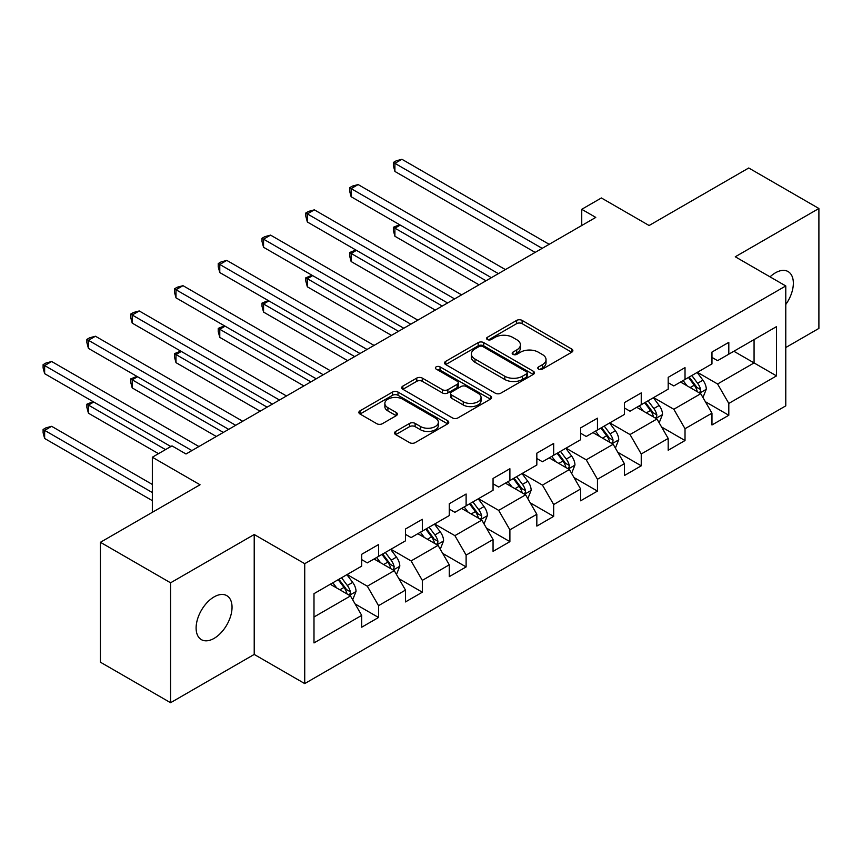 <?xml version="1.0" encoding="UTF-8"?>
<svg xmlns="http://www.w3.org/2000/svg" width="862" height="862" viewBox="0 0 862 862"><rect width="100%" height="100%" fill="white"/><g stroke="black" fill="none" stroke-linecap="round" stroke-linejoin="round"><path stroke-width="1.29" d="M538.599 369.119A2.726 1.573 0 0 0 542.457 369.119L571.732 352.224A3.901 2.252 0 0 0 572.864 350.629A3.901 2.252 0 0 0 571.732 349.045L522.135 320.416A3.901 2.252 0 0 0 516.629 320.416L487.364 337.311A2.726 1.573 0 0 0 486.556 338.432A2.726 1.573 0 0 0 487.364 339.542A2.726 1.573 0 0 0 491.211 339.542L495.003 337.354A12.467 7.198 0 0 1 512.631 337.354L516.769 339.736A12.467 7.198 0 0 1 520.422 344.832A12.467 7.198 0 0 1 516.769 349.918L512.976 352.105A2.726 1.573 0 0 0 512.179 353.215A2.726 1.573 0 0 0 512.976 354.336A2.726 1.573 0 0 0 516.834 354.336L520.626 352.149A12.467 7.198 0 0 1 538.254 352.149L542.392 354.53A12.467 7.198 0 0 1 546.034 359.616A12.467 7.198 0 0 1 542.392 364.712L538.599 366.9A2.726 1.573 0 0 0 537.802 368.009A2.726 1.573 0 0 0 538.599 369.119L538.599 366.9M214.078 638.386A25.407 14.665 120 0 0 230.671 615.996A25.407 14.665 120 0 0 226.781 595.642A25.407 14.665 120 0 0 214.078 596.903A25.407 14.665 120 0 0 197.484 619.282A25.407 14.665 120 0 0 201.374 639.647A25.407 14.665 120 0 0 214.078 638.386M785.778 304.491A25.407 14.665 120 0 0 788.094 271.573A25.407 14.665 120 0 0 775.401 272.823A25.407 14.665 120 0 0 770.046 276.864M395.69 431.431A3.901 2.252 0 0 0 394.548 433.026A3.901 2.252 0 0 0 395.69 434.61L409.601 442.648A3.901 2.252 0 0 0 415.118 442.648L447.615 423.878A3.901 2.252 0 0 0 448.757 422.283A3.901 2.252 0 0 0 447.615 420.699L398.028 392.07A3.901 2.252 0 0 0 392.522 392.07L360.014 410.829A3.901 2.252 0 0 0 358.872 412.424A3.901 2.252 0 0 0 360.014 414.019L376.823 423.716A3.901 2.252 0 0 0 382.329 423.716L396.24 415.689A3.901 2.252 0 0 0 397.382 414.094A3.901 2.252 0 0 0 396.24 412.499L387.911 407.694A10.419 6.012 0 0 1 384.861 403.438A10.419 6.012 0 0 1 391.294 397.878A10.419 6.012 0 0 1 402.651 399.181L435.288 418.027A10.419 6.012 0 0 1 438.349 422.283A10.419 6.012 0 0 1 431.916 427.843A10.419 6.012 0 0 1 420.559 426.539L415.118 423.404A3.901 2.252 0 0 0 409.601 423.404L395.69 431.431L395.69 434.61M785.778 347.526L818.9 328.411L818.9 208.496L748.733 167.993L649.097 225.51L601.385 197.969L581.742 209.304L595.771 217.407L186.009 453.983L171.98 445.88L152.337 457.226L152.337 512.319M170.579 582.809L170.579 702.713L254.215 654.43L254.215 534.515L170.579 582.809L100.412 542.295L200.049 484.767L152.337 457.226M254.215 534.515L304.728 563.683L785.778 285.947L785.778 405.862L304.728 683.588L304.728 563.683M818.9 208.496L735.264 256.779L785.778 285.947M495.284 393.18A3.901 2.252 0 0 0 500.79 393.18L533.298 374.41A3.901 2.252 0 0 0 534.44 372.826A3.901 2.252 0 0 0 533.298 371.231L483.711 342.602A3.901 2.252 0 0 0 478.194 342.602L445.697 361.372A3.901 2.252 0 0 0 444.555 362.956A3.901 2.252 0 0 0 445.697 364.551L495.284 393.18M437.282 369.712A2.726 1.573 0 0 1 440.04 370.1L440.04 366.856L490.456 395.96A3.901 2.252 0 0 1 491.599 397.554A3.901 2.252 0 0 1 490.456 399.149L457.948 417.908A3.901 2.252 0 0 1 452.442 417.908L402.856 389.279L402.856 386.101A3.901 2.252 0 0 0 401.714 387.695A3.901 2.252 0 0 0 402.856 389.279M402.856 386.101L416.766 378.073A3.901 2.252 0 0 1 422.272 378.073L442.389 389.678A3.901 2.252 0 0 0 447.895 389.678L457.129 384.355A3.901 2.252 0 0 0 458.261 382.76A3.901 2.252 0 0 0 457.129 381.176L436.183 369.087A2.726 1.573 0 0 1 435.385 367.966A2.726 1.573 0 0 1 437.077 366.512A2.726 1.573 0 0 1 440.04 366.856M170.579 702.713L100.412 662.199L100.412 542.295M355.112 603.95L378.547 617.483L378.547 605.652L405.485 590.093L405.485 601.924L422.326 592.205L422.326 580.374L449.274 564.815L449.274 576.646L466.116 566.927L466.116 555.096L493.053 539.537L493.053 551.368L509.895 541.648L509.895 529.818L536.832 514.258L536.832 526.089L553.673 516.37L553.673 504.539L580.622 488.98L580.622 500.811L597.463 491.092L597.463 479.261L624.4 463.702L624.4 475.533L641.242 465.814L641.242 453.983L668.19 438.435L668.19 450.255L685.021 440.536L685.021 428.705L711.969 413.157L711.969 424.977L728.81 415.258L728.81 403.427L776.522 375.886L776.522 326.623L754.067 339.585L754.067 362.924L776.522 375.886M378.547 617.483L361.706 627.202L361.706 615.371L313.994 642.923L313.994 593.659L361.706 566.118L361.706 554.288L378.547 544.568L378.547 556.389L405.485 540.84L405.485 529.009L422.326 519.29L422.326 531.111L449.274 515.562L449.274 503.731L466.116 494.012L466.116 505.832L493.053 490.284L493.053 478.453L509.895 468.734L509.895 480.554L536.832 465.006L536.832 453.175L553.673 443.456L553.673 455.276L580.622 439.728L580.622 427.897L597.463 418.178L597.463 429.998L624.4 414.45L624.4 402.619L641.242 392.9L641.242 404.72L668.19 389.171L668.19 377.34L685.021 367.621L685.021 379.452L711.969 363.893L711.969 352.062L728.81 342.343L728.81 354.174L776.522 326.623M374.054 558.985L394.257 570.655L367.32 586.203L347.106 574.545M361.706 559.632L367.32 562.875L378.547 556.389M367.32 586.203L378.547 605.652M394.257 570.655L405.485 590.093M417.833 533.707L438.047 545.377L411.099 560.925L390.895 549.266M405.485 534.354L411.099 537.597L422.326 531.111M411.099 560.925L422.326 580.374M438.047 545.377L449.274 564.815M461.623 508.429L481.826 520.098L454.888 535.647L434.674 523.988M449.274 509.076L454.888 512.319L466.116 505.832M454.888 535.647L466.116 555.096M481.826 520.098L493.053 539.537M505.401 483.151L525.615 494.82L498.667 510.379L478.464 498.71M493.053 483.797L498.667 487.041L509.895 480.554M498.667 510.379L509.895 529.818M525.615 494.82L536.832 514.258M549.18 457.873L569.394 469.542L542.446 485.101L522.243 473.432M536.832 458.519L542.446 461.763L553.673 455.276M542.446 485.101L553.673 504.539M569.394 469.542L580.622 488.98M592.97 432.595L613.173 444.264L586.235 459.823L566.022 448.154M580.622 433.241L586.235 436.484L597.463 429.998M586.235 459.823L597.463 479.261M613.173 444.264L624.4 463.702M636.749 407.317L656.963 418.986L630.014 434.545L609.811 422.876M624.4 407.963L630.014 411.206L641.242 404.72M630.014 434.545L641.242 453.983M656.963 418.986L668.19 438.435M680.538 382.038L700.741 393.708L673.804 409.267L653.59 397.597M668.19 382.685L673.804 385.928L685.021 379.452M673.804 409.267L685.021 428.705M700.741 393.708L711.969 413.157M733.864 351.254L754.067 362.924L717.583 383.989L697.369 372.319M711.969 357.407L717.583 360.65L728.81 354.174M717.583 383.989L728.81 403.427M254.215 654.43L304.728 683.588M581.742 209.304L581.742 225.51M313.994 616.998L350.478 595.933L330.275 584.264M350.478 595.933L361.706 615.371M705.375 401.724L728.81 415.258M661.596 427.002L685.021 440.536M617.806 452.281L641.242 465.814M574.027 477.559L597.463 491.092M530.238 502.837L553.673 516.37M486.459 528.115L509.895 541.648M442.68 553.393L466.116 566.927M398.89 578.671L422.326 592.205M539.687 369.507L542.392 367.955A12.467 7.198 0 0 0 546.034 362.859L546.034 359.616M520.422 344.832L520.422 348.065A12.467 7.198 0 0 1 516.769 353.161L514.064 354.713M571.678 352.256L522.135 323.659A3.901 2.252 0 0 0 516.629 323.659L488.452 339.93M533.244 374.442L483.711 345.845A3.901 2.252 0 0 0 478.194 345.845L445.74 364.583M526.413 373.936A2.726 1.573 0 0 0 527.21 372.826A2.726 1.573 0 0 0 526.413 371.705L482.882 346.578A2.726 1.573 0 0 0 479.024 346.578L475.027 348.884A12.467 7.198 0 0 0 471.385 353.97A12.467 7.198 0 0 0 475.027 359.066L504.787 376.241A12.467 7.198 0 0 0 522.415 376.241L526.413 373.936L526.413 377.179A2.726 1.573 0 0 0 527.21 376.058L527.21 372.826M471.385 353.97L471.385 357.213A12.467 7.198 0 0 0 475.027 362.309L475.027 359.066M526.413 377.179L522.415 379.485A12.467 7.198 0 0 1 504.787 379.485L475.027 362.309M402.91 389.312L416.766 381.306L416.766 378.073M458.261 382.76L458.261 386.004A3.901 2.252 0 0 1 457.129 387.598L447.895 392.921A3.901 2.252 0 0 1 442.389 392.921L422.272 381.306A3.901 2.252 0 0 0 416.766 381.306M440.04 370.1L490.403 399.171M463.25 401.724A10.419 6.012 0 0 0 474.606 403.028A10.419 6.012 0 0 0 481.05 397.479A10.419 6.012 0 0 0 477.99 393.223L466.493 386.575A3.901 2.252 0 0 0 460.976 386.575L451.753 391.908A3.901 2.252 0 0 0 450.61 393.503A3.901 2.252 0 0 0 451.753 395.087L463.25 401.724L463.25 404.968A10.419 6.012 0 0 0 474.606 406.271A10.419 6.012 0 0 0 481.05 400.711L481.05 397.479M450.61 393.503L450.61 396.735A3.901 2.252 0 0 0 451.753 398.33L451.753 395.087M463.25 404.968L451.753 398.33M438.349 422.283L438.349 425.526A10.419 6.012 0 0 1 431.916 431.086A10.419 6.012 0 0 1 420.559 429.782L415.118 426.636A3.901 2.252 0 0 0 409.601 426.636L395.744 434.642M384.861 403.438L384.861 406.681A10.419 6.012 0 0 0 387.911 410.937L387.911 407.694M396.186 415.71L387.911 410.937M447.615 420.699L447.615 423.878L398.028 395.302A3.901 2.252 0 0 0 392.522 395.302L360.068 414.04M702.961 397.544L706.301 389.139A10.516 6.077 -120 0 0 702.939 380.185L697.153 372.449M687.046 385.799L683.113 380.551M400.237 225.079L394.904 228.15L394.904 236.253L479.024 284.816M699.114 392.77L700.386 391.423L700.623 389.581A10.516 6.077 -120 0 0 697.606 383.256L691.82 375.53M689.18 377.05L695.612 385.626A5.355 3.092 60 0 1 696.582 387.253L700.623 389.581M688.447 377.47L694.244 385.206A10.516 6.077 60 0 1 697.25 391.531M394.904 236.253L393.363 230.499L393.363 227.266L486.039 280.764M393.363 227.266L399.623 224.723M542.166 248.364L394.904 163.338L401.918 159.287L549.18 244.312M535.151 252.404L394.904 171.441L394.904 163.338L393.363 162.444L396.175 160.828L401.918 159.287M394.904 171.441L393.363 165.687L393.363 162.444M659.171 422.822L662.512 414.417A10.516 6.077 -120 0 0 659.161 405.463L653.364 397.727M643.267 411.077L639.335 405.83M356.459 250.357L351.125 253.428L351.125 261.531L435.235 310.094M655.336 418.048L656.607 416.702L656.833 414.859A10.516 6.077 -120 0 0 653.827 408.534L648.03 400.808M645.401 402.328L651.823 410.905A5.355 3.092 60 0 1 652.803 412.532L656.833 414.859M644.668 402.748L650.454 410.484A10.516 6.077 60 0 1 653.471 416.809M351.125 261.531L349.584 255.777L349.584 252.544L442.249 306.042M349.584 252.544L355.844 249.991M615.393 448.1L618.733 439.695A10.516 6.077 -120 0 0 615.371 430.741L609.585 423.005M599.489 436.355L595.545 431.108M312.68 275.635L307.346 278.706L307.346 286.809L391.456 335.372M611.546 443.327L612.828 441.98L613.054 440.137A10.516 6.077 -120 0 0 610.048 433.812L604.251 426.087M601.611 427.606L608.044 436.183A5.355 3.092 60 0 1 609.014 437.81L613.054 440.137M600.879 428.026L606.676 435.763A10.516 6.077 60 0 1 609.682 442.087M307.346 286.809L305.794 281.055L305.794 277.823L398.47 331.32M305.794 277.823L312.055 275.269M498.387 273.631L351.125 188.616L358.139 184.565L505.401 269.59M491.372 277.683L351.125 196.719L351.125 188.616L349.584 187.722L352.386 186.106L358.139 184.565M351.125 196.719L349.584 190.965L349.584 187.722M454.608 298.909L307.346 213.895L314.361 209.843L461.623 294.869M447.583 302.961L307.346 221.997L307.346 213.895L305.794 213L308.607 211.384L314.361 209.843M307.346 221.997L305.794 216.243L305.794 213M571.614 473.378L574.954 464.974A10.516 6.077 -120 0 0 571.592 456.009L565.795 448.283M555.699 461.633L551.766 456.386M268.89 300.903L263.556 303.984L263.556 312.087L347.666 360.65M567.767 468.605L569.039 467.258L569.276 465.415A10.516 6.077 -120 0 0 566.259 459.09L560.472 451.365M557.833 452.884L564.254 461.461A5.355 3.092 60 0 1 565.235 463.088L569.276 465.415M557.1 453.304L562.897 461.041A10.516 6.077 60 0 1 565.903 467.366M263.556 312.087L262.016 306.333L262.016 303.101L354.691 356.599M262.016 303.101L268.276 300.547M527.824 498.656L531.164 490.252A10.516 6.077 -120 0 0 527.813 481.287L522.016 473.561M511.92 486.911L507.987 481.664M225.111 326.181L219.778 329.262L219.778 337.365L303.887 385.928M523.977 493.883L525.26 492.536L525.486 490.693A10.516 6.077 -120 0 0 522.48 484.369L516.683 476.643M514.054 478.162L520.476 486.739A5.355 3.092 60 0 1 521.445 488.366L525.486 490.693M513.321 478.582L519.107 486.319A10.516 6.077 60 0 1 522.124 492.644M219.778 337.365L218.237 331.611L218.237 328.379L310.902 381.877M218.237 328.379L224.486 325.825M484.045 523.934L487.386 515.53A10.516 6.077 -120 0 0 484.024 506.565L478.238 498.839M468.131 512.19L464.198 506.942M181.322 351.459L175.988 354.541L175.988 362.643L260.108 411.206M480.199 519.161L481.47 517.814L481.707 515.972A10.516 6.077 -120 0 0 478.69 509.647L472.904 501.921M470.264 503.44L476.697 512.017A5.355 3.092 60 0 1 477.667 513.644L481.707 515.972M469.531 503.861L475.328 511.597A10.516 6.077 60 0 1 478.335 517.922M175.988 362.643L174.447 356.89L174.447 353.657L267.123 407.155M174.447 353.657L180.708 351.103M410.818 324.187L263.556 239.173L270.571 235.121L417.833 320.136M403.804 328.239L263.556 247.275L263.556 239.173L262.016 238.278L264.817 236.662L270.571 235.121M263.556 247.275L262.016 241.522L262.016 238.278M367.04 349.466L219.778 264.451L226.792 260.399L374.054 345.414M360.025 353.517L219.778 272.554L219.778 264.451L218.237 263.556L221.038 261.94L226.792 260.399M219.778 272.554L218.237 266.8L218.237 263.556M323.25 374.744L175.988 289.729L183.013 285.678L330.275 370.692M316.235 378.795L175.988 297.832L175.988 289.729L174.447 288.835L177.26 287.218L183.013 285.678M175.988 297.832L174.447 292.078L174.447 288.835M279.471 400.022L132.209 315.007L139.224 310.956L286.486 395.97M272.457 404.073L132.209 323.11L132.209 315.007L130.668 314.113L133.47 312.497L139.224 310.956M132.209 323.11L130.668 317.356L130.668 314.113M235.692 425.3L88.43 340.285L95.445 336.234L242.707 421.249M228.667 429.351L88.43 348.388L88.43 340.285L86.879 339.391L89.691 337.775L95.445 336.234M88.43 348.388L86.879 342.634L86.879 339.391M440.267 549.213L443.596 540.808A10.516 6.077 -120 0 0 440.245 531.843L434.448 524.118M424.352 537.468L420.419 532.22M137.543 376.737L132.209 379.819L132.209 387.922L216.319 436.484M436.42 544.439L437.691 543.092L437.918 541.25A10.516 6.077 -120 0 0 434.911 534.925L429.114 527.188M426.485 528.718L432.907 537.295A5.355 3.092 60 0 1 433.888 538.922L437.918 541.25M425.753 529.139L431.539 536.875A10.516 6.077 60 0 1 434.556 543.2M132.209 387.922L130.668 382.168L130.668 378.924L223.333 432.433M130.668 378.924L136.929 376.382M396.477 574.491L399.817 566.086A10.516 6.077 -120 0 0 396.466 557.121L390.669 549.396M380.573 562.746L376.64 557.498M93.764 402.015L88.43 405.097L88.43 413.2L158.511 453.66M392.63 569.717L393.912 568.37L394.139 566.528A10.516 6.077 -120 0 0 391.132 560.203L385.336 552.467M382.696 553.997L389.128 562.574A5.355 3.092 60 0 1 390.098 564.201L394.139 566.528M381.963 554.417L387.76 562.153A10.516 6.077 60 0 1 390.766 568.478M88.43 413.2L86.879 407.446L86.879 404.203L165.526 449.608M86.879 404.203L93.139 401.66M352.698 599.769L356.038 591.364A10.516 6.077 -120 0 0 352.677 582.4L346.89 574.674M336.783 588.024L332.851 582.777M152.337 484.444L51.655 426.324L44.641 430.375L44.641 438.478L152.337 500.65M348.851 594.985L350.123 593.649L350.36 591.806A10.516 6.077 -120 0 0 347.343 585.481L341.557 577.745M338.917 579.275L345.339 587.852A5.355 3.092 60 0 1 346.319 589.479L350.36 591.806M338.184 579.695L343.981 587.431A10.516 6.077 60 0 1 346.987 593.756M44.641 438.478L43.1 432.724L43.1 429.481L152.337 492.547M43.1 429.481L45.901 427.864L51.655 426.324M191.903 450.578L44.641 365.563L51.655 361.512L198.917 446.527M170.859 446.527L44.641 373.666L44.641 365.563L43.1 364.669L45.901 363.053L51.655 361.512M44.641 373.666L43.1 367.912L43.1 364.669M542.392 367.955L542.392 364.712M512.976 354.336L512.976 352.105M516.769 353.161L516.769 349.918M487.364 339.542L487.364 337.311M516.629 323.659L516.629 320.416M522.135 323.659L522.135 320.416M571.732 352.224L571.732 349.045M445.697 364.551L445.697 361.372M478.194 345.845L478.194 342.602M483.711 345.845L483.711 342.602M533.298 374.41L533.298 371.231M504.787 379.485L504.787 376.241M522.415 379.485L522.415 376.241M422.272 381.306L422.272 378.073M442.389 392.921L442.389 389.678M447.895 392.921L447.895 389.678M457.129 387.598L457.129 384.355M490.456 399.149L490.456 395.96M409.601 426.636L409.601 423.404M415.118 426.636L415.118 423.404M420.559 429.782L420.559 426.539M396.24 415.689L396.24 412.499M360.014 414.019L360.014 410.829M392.522 395.302L392.522 392.07M398.028 395.302L398.028 392.07M699.707 393.104L706.226 389.344M697.606 383.256L702.939 380.185M690.128 387.577L694.244 385.206M655.917 418.382L662.447 414.622M653.827 408.534L659.161 405.463M646.349 412.855L650.454 410.484M612.139 443.661L618.668 439.9M610.048 433.812L615.371 430.741M602.56 438.133L606.676 435.763M568.36 468.939L574.879 465.178M566.259 459.09L571.592 456.009M558.781 463.411L562.897 461.041M524.57 494.217L531.1 490.456M522.48 484.369L527.813 481.287M514.991 488.689L519.107 486.319M480.791 519.495L487.31 515.735M478.69 509.647L484.024 506.565M471.212 513.967L475.328 511.597M437.002 544.773L443.531 541.013M434.911 534.925L440.245 531.843M427.433 539.246L431.539 536.875M393.223 570.051L399.752 566.28M391.132 560.203L396.466 557.121M383.644 564.524L387.76 562.153M349.444 595.33L355.963 591.558M347.343 585.481L352.677 582.4M339.865 589.802L343.981 587.431"/></g></svg>
